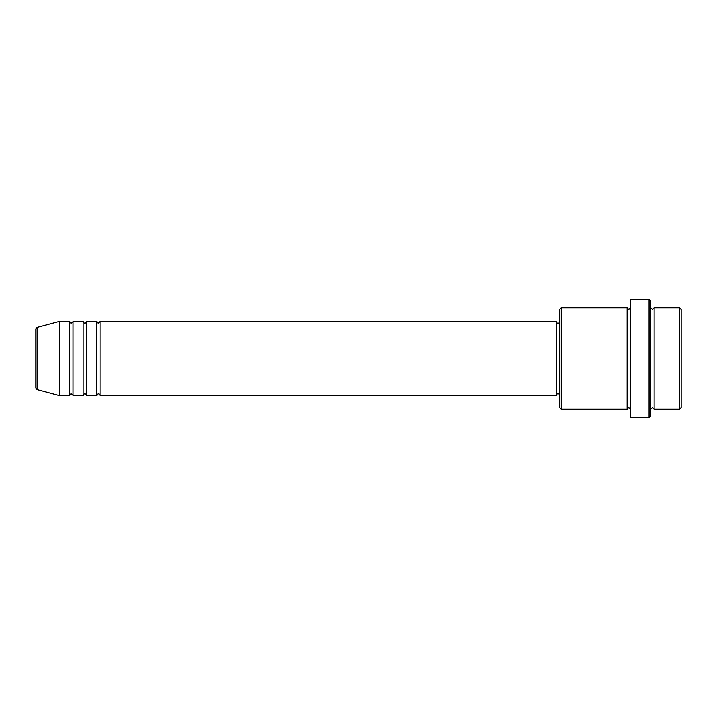 <?xml version="1.0" encoding="UTF-8"?>
<svg xmlns="http://www.w3.org/2000/svg" width="717" height="717" viewBox="0 0 717 717"><rect width="100%" height="100%" fill="white"/><g stroke="black" fill="none" stroke-linecap="round" stroke-linejoin="round"><path stroke-width="1.08" d="M35.85 388.031L35.85 328.969L37.105 327.337L37.105 389.663L35.85 388.031M100.039 321.333L100.039 395.667L556.141 395.667L556.141 321.333L100.039 321.333L98.354 323.026C97.942 323.367 97.378 322.802 96.661 321.333L96.661 395.667L86.524 395.667L86.524 321.333L96.661 321.333M83.145 321.333L83.145 395.667L73.017 395.667L73.017 321.333L83.145 321.333C83.862 322.802 84.427 323.367 84.839 323.026C85.251 323.367 85.816 322.802 86.524 321.333M69.639 321.333L69.639 395.667L59.502 395.667L59.502 321.333L69.639 321.333C70.347 322.802 70.911 323.367 71.324 323.026C72.776 322.345 73.331 321.79 73.017 321.333M679.465 307.826L681.15 309.511L681.15 407.489L679.465 409.174L679.465 307.826L654.119 307.826L654.119 409.174L679.465 409.174M561.214 409.174L559.52 407.489L559.52 309.511L561.214 307.826L561.214 409.174L627.097 409.174L627.097 307.826L628.782 309.511L630.476 307.826M649.055 299.374L650.74 301.068L650.74 415.932L649.055 417.626L649.055 299.374L630.476 299.374L630.476 417.626L649.055 417.626M650.74 307.826L652.434 309.511L654.119 307.826M556.141 393.974L559.52 393.974M37.105 389.663L59.502 395.667M37.105 327.337L59.502 321.333M561.214 307.826L627.097 307.826M556.141 323.026L559.52 323.026M627.097 409.174L628.782 407.489L630.476 409.174M654.119 409.174L652.434 407.489L650.74 409.174M73.017 395.667C73.331 395.21 72.776 394.655 71.324 393.974C70.911 393.633 70.347 394.198 69.639 395.667M86.524 395.667C85.816 394.198 85.251 393.633 84.839 393.974C84.427 393.633 83.862 394.198 83.145 395.667M100.039 395.667C99.331 394.198 98.767 393.633 98.354 393.974C97.942 393.633 97.378 394.198 96.661 395.667"/></g></svg>
